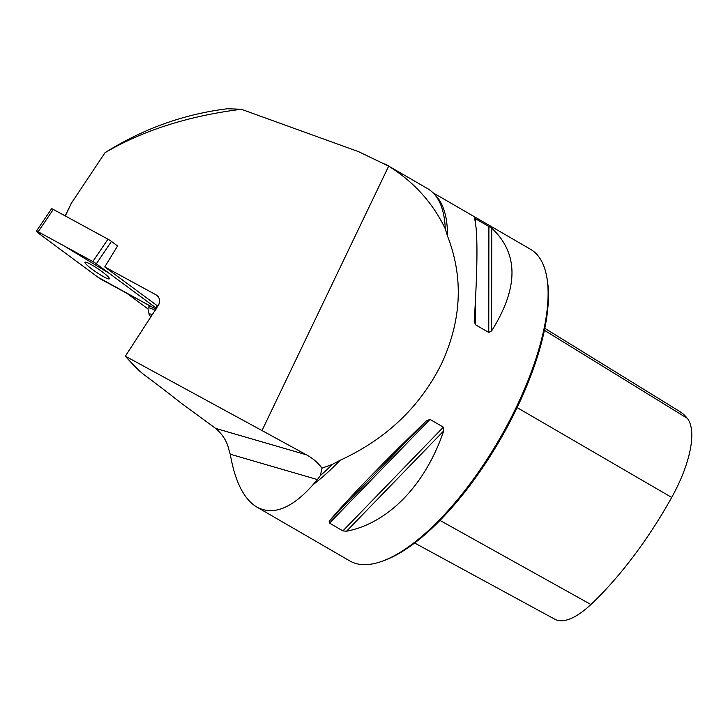 <?xml version="1.0" encoding="UTF-8"?>
<svg xmlns="http://www.w3.org/2000/svg" width="728" height="728" viewBox="0 0 728 728"><rect width="100%" height="100%" fill="white"/><g stroke="black" fill="none" stroke-linecap="round" stroke-linejoin="round"><path stroke-width="1.09" d="M384.875 163.873L427.618 188.643A180.99 68.678 -59.9 0 1 438.738 200.546A180.99 68.678 -59.9 0 1 445.263 228.783L447.483 236.018A180.135 68.35 -59.9 0 0 434.48 194.34M445.263 228.783C432.787 202.812 413.932 181.936 388.679 166.148L358.54 151.642L241.305 109.264C188.27 116.007 142.852 130.476 105.05 152.68L71.481 203.057C70.297 204.877 70.325 204.941 71.544 203.258M159.086 298.098A237.892 30.576 34.1 0 1 156.347 295.004L158.194 296.56L159.359 298.889L159.587 301.638L158.886 304.45L125.371 356.174L261.998 430.548L388.679 166.148M65.302 215.952L71.481 203.057M36.4 231.158A4.541 0.582 -145.9 0 0 38.684 233.369L98.053 277.277L38.693 233.379L42.115 233.934L63.982 245.846L109.145 273.282L156.547 308.372A4.541 0.582 -145.9 0 0 155.683 307.698L96.323 263.8A4.541 0.582 -145.9 0 0 92.847 261.552L38.156 231.786A4.541 0.582 -145.9 0 0 36.4 231.158L51.542 208.79A4.541 0.582 34.1 0 1 53.299 209.418L107.981 239.184A4.541 0.582 34.1 0 1 111.457 241.432L117.59 245.964L104.75 266.912L156.347 295.004M126.899 293.339L148.03 308.963M65.101 215.843L71.053 203.94M105.05 152.68L105.087 152.634C143.352 128.665 184.202 114.023 227.646 108.736L241.305 109.264M317.417 479.579L312.913 484.83A180.135 68.35 -59.9 0 0 340.022 460.333L332.387 464.373A180.99 68.678 -59.9 0 1 320.375 475.557L317.417 479.579L230.194 454.208L228.674 448.885C226.927 441.259 222.586 434.425 215.652 428.401L306.433 454.809L261.998 430.548M320.375 475.557L321.976 468.186L332.387 464.373M312.913 484.83C291.937 508.408 273.255 515.824 256.884 507.088C245.054 499.972 236.627 484.666 231.604 461.17L230.194 454.208M340.022 460.333C386.213 439.084 420.065 406.879 441.578 363.7C461.661 320.065 463.627 277.505 447.483 236.018M432.969 192.738L530.466 249.24A180.135 68.35 120.1 0 1 546.774 277.004A180.135 68.35 120.1 0 1 516.37 407.052A180.135 68.35 120.1 0 1 382.027 561.288A180.135 68.35 120.1 0 1 349.822 560.942L256.884 507.088M474.401 218.109L491.746 228.164C518.773 253.471 518.727 287.733 491.6 330.94L488.761 332.441L475.375 324.688L474.256 320.893C477.805 264.018 477.85 229.757 474.401 218.109L474.383 218.027M474.237 321.503L474.256 320.893M443.379 427.154L443.689 430.931C425.434 484.93 388.333 523.232 346.537 531.222L342.897 530.885L329.511 523.132L329.192 521.175C347.411 499.517 384.511 461.215 426.353 420.875L429.993 419.401L443.379 427.154L342.897 530.885M125.371 356.174A228.738 29.402 34.1 0 0 138.757 370.224A17.154 2.202 -145.9 0 0 145.327 375.657A228.738 29.402 -145.9 0 1 180.28 402.475L215.652 428.401M414.642 543.015L554.873 619.264A80.753 30.64 -59.9 0 0 590.899 604.504A200.837 76.213 -59.9 0 0 671.698 497.433A80.753 30.64 -59.9 0 0 687.305 418.327A200.837 76.213 -59.9 0 0 679.47 411.338L544.808 328.337M546.774 277.004L547.128 279.024A178.415 67.704 120.1 0 1 517.016 407.826A178.415 67.704 120.1 0 1 383.947 560.596L382.027 561.288M149.977 305.897A22.877 2.939 -145.9 0 0 149.313 306.124L147.993 308.081A22.877 2.939 34.1 0 1 155.237 310.383M155.683 307.698L157.093 305.624L104.75 266.912M321.976 468.186C318.218 462.926 313.04 458.467 306.433 454.809M150.978 316.917A18.5 2.375 34.1 0 1 149.14 314.469A18.5 2.375 34.1 0 1 152.398 314.733M149.14 314.469L147.939 308.508A22.877 2.939 34.1 0 1 147.993 308.081M101.52 279.516L156.019 309.182L98.034 277.268A4.541 0.582 -145.9 0 0 101.52 279.516M84.967 262.644A14.742 1.893 -145.9 0 0 97.133 272.782A14.742 1.893 -145.9 0 0 109.391 278.797A14.742 1.893 -145.9 0 0 98.244 268.969A14.742 1.893 -145.9 0 0 84.976 262.271A14.742 1.893 -145.9 0 0 84.967 262.644M687.305 418.327L544.408 330.303M671.698 497.433L517.126 407.598M590.899 604.504L439.985 520.42M491.6 330.94L491.746 228.164M488.761 332.441L488.907 226.135M475.375 324.688L475.411 301.383M475.52 222.904L475.53 218.382M329.192 521.175L426.353 420.875M329.511 523.132L429.993 419.401M346.537 531.222L443.689 430.931M111.457 241.432L96.323 263.8M53.299 209.418L38.156 231.786M92.847 261.552L107.981 239.184"/></g></svg>
